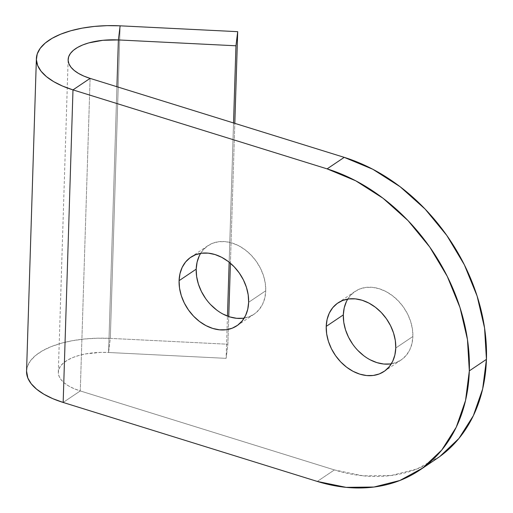 <?xml version="1.0" encoding="UTF-8"?>
<svg xmlns="http://www.w3.org/2000/svg" width="513" height="513" viewBox="0 0 513 513"><rect width="100%" height="100%" fill="white"/><g stroke="black" fill="none" stroke-linecap="round" stroke-linejoin="round"><path stroke-width="0.38" stroke-dasharray="2.56 1.92" d="M244.201 318.086A41.297 31.408 -123.9 0 0 254.031 314.225A41.297 31.408 -123.9 0 0 265.747 290.775L248.638 302.292L265.747 290.775A41.297 31.408 -123.9 0 0 245.791 250.312A41.297 31.408 -123.9 0 0 207.919 245.708A41.297 31.408 -123.9 0 0 200.641 253.364M391.323 363.807A41.297 31.408 -123.9 0 0 401.153 359.953A41.297 31.408 -123.9 0 0 412.875 336.496L395.767 348.013L412.875 336.496A41.297 31.408 -123.9 0 0 392.92 296.033A41.297 31.408 -123.9 0 0 355.041 291.429A41.297 31.408 -123.9 0 0 347.763 299.085M439.872 456.474L416.966 468.985L391.079 475.519L363.198 475.833L334.399 469.921L317.291 481.431L334.399 469.921L80.278 390.938L90.096 78.38L80.278 390.938A47.651 21.264 1.8 0 1 58.315 372.169A47.651 21.264 1.8 0 1 108.564 352.495L226.13 358.35L227.458 316.091L226.13 358.35L227.881 344.236L110.308 338.381L108.564 352.495L226.13 358.35L227.881 344.236L110.308 338.381L120.132 25.823L110.308 338.381L108.564 352.495L116.913 86.71L108.564 352.495L100.753 352.393L85.754 353.893L78.976 355.458L72.917 357.51L67.748 359.998L63.612 362.851L60.611 366L58.828 369.347L58.315 372.816L59.085 376.311L61.111 379.729L64.349 382.987L68.704 385.994L74.058 388.668L80.278 390.938L334.399 469.921A174.715 132.886 -123.9 0 0 436.858 458.584M227.881 344.236L228.747 316.559L227.881 344.236M230.42 263.246L234.819 123.357L230.42 263.246M233.53 122.953L229.151 262.194L233.53 122.953M199.288 255.846L202.706 250.459L207.207 246.208L212.619 243.252L218.737 241.706L225.329 241.629L232.132 243.027L238.898 245.849L245.355 249.978L251.261 255.256L256.385 261.489L260.533 268.434L263.547 275.814L265.304 283.362L265.747 290.775L264.855 297.771L262.656 304.087L259.245 309.474L254.743 313.732L249.331 316.688L243.207 318.233M223.052 314.091L216.595 309.961M210.689 304.677L205.566 298.444M346.416 301.573L349.828 296.181L354.329 291.929L359.748 288.973L365.865 287.427L372.451 287.351L379.261 288.755L386.02 291.57L392.477 295.7L398.383 300.984L403.513 307.216L407.662 314.155L410.669 321.542L412.433 329.083L412.875 336.496L411.977 343.498L409.784 349.815L406.367 355.201L401.871 359.453L396.453 362.409L390.335 363.954M370.174 359.812L363.717 355.682M357.811 350.398L352.688 344.172M80.278 390.938L63.163 402.455L80.278 390.938M26.567 371.098L27.42 366.468L30.389 360.883L35.391 355.637L42.29 350.879L50.902 346.737L60.996 343.319L72.301 340.715L84.51 338.997L97.29 338.214L110.308 338.381A79.419 35.435 1.8 0 0 26.561 371.175M236.923 325.742L254.031 314.225M384.045 371.463L401.153 359.953M337.932 302.946L355.041 291.429M190.81 257.225L207.919 245.708M58.315 372.169L68.139 59.611"/><path stroke-width="0.77" d="M200.641 253.364A41.297 31.408 -123.9 0 0 196.197 269.158L179.088 280.675A41.297 31.408 56.1 0 1 190.81 257.225A41.297 31.408 56.1 0 1 228.683 261.829A41.297 31.408 56.1 0 1 248.638 302.292A41.297 31.408 56.1 0 1 236.923 325.742A41.297 31.408 56.1 0 1 199.05 321.138A41.297 31.408 56.1 0 1 179.088 280.675L196.197 269.158A41.297 31.408 -123.9 0 0 244.201 318.086M347.763 299.085A41.297 31.408 -123.9 0 0 343.325 314.886L326.217 326.396A41.297 31.408 56.1 0 1 337.932 302.946A41.297 31.408 56.1 0 1 375.805 307.55A41.297 31.408 56.1 0 1 395.767 348.013A41.297 31.408 56.1 0 1 384.045 371.463A41.297 31.408 56.1 0 1 346.172 366.859A41.297 31.408 56.1 0 1 326.217 326.396L343.325 314.886A41.297 31.408 -123.9 0 0 391.323 363.807M228.747 316.559L230.42 263.246L228.747 316.559M234.819 123.357L237.699 31.671L235.954 45.785L233.53 122.953L235.954 45.785L237.699 31.671L120.132 25.823L118.388 39.937L235.954 45.785L118.388 39.937L120.132 25.823L237.699 31.671L234.819 123.357M229.151 262.194L227.458 316.091L229.151 262.194M116.913 86.71L118.388 39.937L116.913 86.71M419.749 470.1L436.858 458.584A174.715 132.886 -123.9 0 0 486.439 359.363L469.324 370.873A174.715 132.886 56.1 0 1 419.749 470.1A174.715 132.886 56.1 0 1 317.291 481.431L346.089 487.35L373.964 487.036L399.858 480.495L422.763 467.991L441.802 449.997L456.249 427.201L465.541 400.486L469.324 370.873L486.439 359.363A174.715 132.886 -123.9 0 0 344.223 157.356L327.114 168.873A174.715 132.886 56.1 0 1 469.324 370.873L467.458 339.51L460.007 307.588L447.259 276.347L429.708 246.977L408.027 220.609L383.044 198.262L355.721 180.794L327.114 168.873L344.223 157.356L90.096 78.38L72.987 89.89L327.114 168.873L72.987 89.89L63.163 402.455L317.291 481.431L63.163 402.455L52.807 398.672L43.881 394.208L36.622 389.2L31.229 383.769L27.849 378.068L26.567 371.098M439.872 456.474L458.911 438.48L473.358 415.684L482.65 388.969L486.439 359.363L484.567 327.993L477.116 296.072L464.368 264.83L446.817 235.461L425.136 209.099L400.153 186.751L372.829 169.277L344.223 157.356L90.096 78.38L83.882 76.104L78.527 73.43L74.173 70.428L70.935 67.171L68.909 63.747L68.139 60.258L68.652 56.789L70.435 53.435L73.43 50.287L77.572 47.433L82.74 44.945L88.794 42.893L102.901 40.303L118.388 39.937A47.651 21.264 -178.2 0 0 68.139 59.611A47.651 21.264 -178.2 0 0 90.096 78.38L72.987 89.89A79.419 35.435 -178.2 0 1 36.385 58.61A79.419 35.435 -178.2 0 1 120.132 25.823L107.114 25.65L94.328 26.432L82.125 28.151L70.82 30.754L60.726 34.172L52.114 38.321L45.215 43.079L40.213 48.318L37.244 53.91L36.391 59.688L37.667 65.51L41.053 71.211L46.446 76.636L53.705 81.65L62.631 86.107L72.987 89.89L63.163 402.455A79.419 35.435 1.8 0 1 26.561 371.175L36.385 58.61M243.207 318.233L236.621 318.304L229.811 316.906L223.052 314.091M216.595 309.961L210.689 304.677M205.566 298.444L201.417 291.506L198.403 284.119L196.639 276.571L196.197 269.158L197.095 262.162L199.288 255.846M390.335 363.954L383.743 364.031L376.94 362.633L370.174 359.812M363.717 355.682L357.811 350.398M352.688 344.172L348.539 337.227L345.525 329.84L343.768 322.299L343.325 314.886L344.217 307.883L346.416 301.573M248.638 302.292L247.747 309.288L245.547 315.604L242.136 320.991L237.634 325.242L232.222 328.198L226.098 329.744L219.513 329.821L212.703 328.423L205.944 325.601L199.486 321.471L193.581 316.194L188.457 309.961L184.308 303.016L181.294 295.635L179.531 288.088L179.088 280.675L179.986 273.673L182.179 267.363L185.597 261.976L190.099 257.718L195.511 254.762L201.628 253.217L208.22 253.146L215.024 254.544L221.789 257.359L228.247 261.489L234.152 266.773L239.276 273.006L243.425 279.944L246.439 287.331L248.196 294.872L248.638 302.292M395.767 348.013L394.869 355.015L392.676 361.325L389.258 366.712L384.756 370.97L379.344 373.926L373.227 375.471L366.635 375.542L359.831 374.144L353.066 371.329L346.608 367.199L340.703 361.915L335.579 355.682L331.43 348.744L328.416 341.357L326.659 333.816L326.217 326.396L327.108 319.4L329.308 313.084L332.719 307.697L337.221 303.446L342.633 300.49L348.757 298.944L355.342 298.867L362.152 300.265L368.911 303.087L375.369 307.216L381.274 312.494L386.398 318.727L390.547 325.672L393.561 333.052L395.324 340.6L395.767 348.013"/></g></svg>
